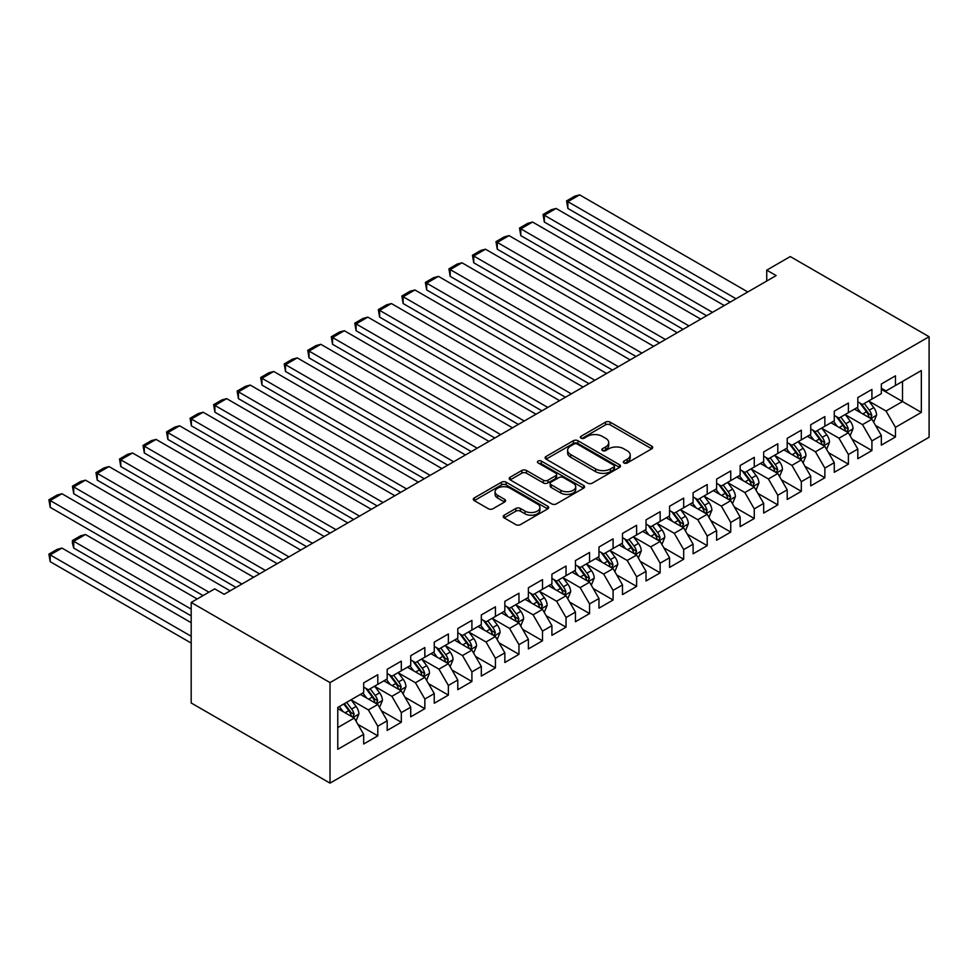 <?xml version="1.0" encoding="UTF-8"?>
<svg xmlns="http://www.w3.org/2000/svg" width="978" height="978" viewBox="0 0 978 978"><rect width="100%" height="100%" fill="white"/><g stroke="black" fill="none" stroke-linecap="round" stroke-linejoin="round"><path stroke-width="1.47" d="M623.976 462.973A2.286 1.32 0 0 0 627.216 462.973L651.751 448.804A3.264 1.883 0 0 0 652.705 447.472A3.264 1.883 0 0 0 651.751 446.139L610.174 422.129A3.264 1.883 0 0 0 605.553 422.129L581.018 436.298A2.286 1.32 0 0 0 580.345 437.227A2.286 1.32 0 0 0 581.018 438.168A2.286 1.32 0 0 0 584.257 438.168L587.423 436.335A10.452 6.039 0 0 1 602.203 436.335L605.675 438.327A10.452 6.039 0 0 1 608.732 442.594A10.452 6.039 0 0 1 605.675 446.873L602.497 448.706A2.286 1.32 0 0 0 601.825 449.635A2.286 1.32 0 0 0 602.497 450.565A2.286 1.32 0 0 0 605.737 450.565L608.903 448.731A10.452 6.039 0 0 1 623.683 448.731L627.155 450.736A10.452 6.039 0 0 1 630.211 455.002A10.452 6.039 0 0 1 627.155 459.269L623.976 461.103A2.286 1.32 0 0 0 623.304 462.032A2.286 1.32 0 0 0 623.976 462.973L623.976 461.103M504.159 515.21A3.264 1.883 0 0 0 503.205 516.543A3.264 1.883 0 0 0 504.159 517.875L515.822 524.611A3.264 1.883 0 0 0 520.443 524.611L547.704 508.878A3.264 1.883 0 0 0 548.658 507.545A3.264 1.883 0 0 0 547.704 506.201L506.127 482.203A3.264 1.883 0 0 0 501.506 482.203L474.257 497.936A3.264 1.883 0 0 0 473.291 499.269A3.264 1.883 0 0 0 474.257 500.602L488.34 508.743A3.264 1.883 0 0 0 492.961 508.743L504.624 502.007A3.264 1.883 0 0 0 505.577 500.675A3.264 1.883 0 0 0 504.624 499.342L497.643 495.308A8.741 5.049 0 0 1 495.076 491.738A8.741 5.049 0 0 1 500.479 487.081A8.741 5.049 0 0 1 509.99 488.169L537.362 503.976A8.741 5.049 0 0 1 539.929 507.545A8.741 5.049 0 0 1 534.526 512.203A8.741 5.049 0 0 1 525.003 511.103L520.443 508.474A3.264 1.883 0 0 0 515.822 508.474L504.159 515.21L504.159 517.875M191.187 602.448L330.014 682.595L330.014 783.134L191.187 702.974L191.187 602.448L214.72 588.866L224.133 594.294L776.153 275.588L766.74 270.16L766.74 281.028M766.74 270.16L790.273 256.566L929.1 336.725L330.014 682.595M587.656 483.132A3.264 1.883 0 0 0 592.277 483.132L619.526 467.398A3.264 1.883 0 0 0 620.492 466.066A3.264 1.883 0 0 0 619.526 464.733L577.961 440.736A3.264 1.883 0 0 0 573.34 440.736L546.079 456.469A3.264 1.883 0 0 0 545.125 457.802A3.264 1.883 0 0 0 546.079 459.134L587.656 483.132M539.025 463.462A2.286 1.32 0 0 1 541.347 463.78L541.347 461.066L583.621 485.467A3.264 1.883 0 0 1 584.575 486.799A3.264 1.883 0 0 1 583.621 488.132L556.36 503.878A3.264 1.883 0 0 1 551.739 503.878L510.174 479.868L510.174 477.203A3.264 1.883 0 0 0 509.208 478.535A3.264 1.883 0 0 0 510.174 479.868M510.174 477.203L521.836 470.467A3.264 1.883 0 0 1 526.457 470.467L543.316 480.198A3.264 1.883 0 0 0 547.937 480.198L555.675 475.736A3.264 1.883 0 0 0 556.629 474.403A3.264 1.883 0 0 0 555.675 473.071L538.12 462.936A2.286 1.32 0 0 1 537.448 462.007A2.286 1.32 0 0 1 538.854 460.785A2.286 1.32 0 0 1 541.347 461.066M330.014 783.134L929.1 437.252L929.1 336.725M881.337 389.293L902.511 401.53L902.511 381.42L921.337 370.552L895.457 385.491L895.457 375.845L881.337 383.999L881.337 393.645L871.924 399.085L871.924 389.44L857.804 397.581L857.804 407.227L848.391 412.667L848.391 403.022L834.271 411.176L834.271 420.821L824.857 426.249L824.857 416.604L810.738 424.758L810.738 434.403L801.324 439.831L801.324 430.186L787.217 438.34L787.217 447.985L777.803 453.425L777.803 443.78L763.684 451.922L763.684 461.567L754.27 467.007L754.27 457.362L740.15 465.516L740.15 475.161L730.737 480.589L730.737 470.944L716.617 479.098L716.617 488.743L707.204 494.171L707.204 484.526L693.096 492.68L693.096 502.325L683.683 507.765L683.683 498.12L669.563 506.262L669.563 515.907L660.15 521.347L660.15 511.702L646.03 519.856L646.03 529.501L636.617 534.929L636.617 525.284L622.497 533.438L622.497 543.083L613.084 548.511L613.084 538.866L598.964 547.02L598.964 556.665L589.563 562.106L589.563 552.46L575.443 560.602L575.443 570.247L566.03 575.687L566.03 566.042L551.91 574.196L551.91 583.842L542.497 589.269L542.497 579.624L528.377 587.778L528.377 597.424L518.963 602.851L518.963 593.206L504.844 601.36L504.844 611.005L495.43 616.446L495.43 606.8L481.323 614.942L481.323 624.587L471.909 630.028L471.909 620.382L457.79 628.536L457.79 638.182L448.376 643.61L448.376 633.964L434.256 642.118L434.256 651.764L424.843 657.192L424.843 647.546L410.723 655.7L410.723 665.346L401.31 670.786L401.31 661.14L387.19 669.282L387.19 678.928L377.789 684.368L377.789 674.722L363.669 682.876L363.669 692.522L337.777 707.461L337.777 749.307L363.669 734.356L354.256 718.06L337.777 708.549M921.337 370.552L921.337 412.398L895.457 427.337L886.044 411.029L868.977 401.188M875.567 425.503L895.457 436.983L895.457 427.337M895.457 436.983L881.337 445.137L881.337 435.491L871.924 440.919L862.51 424.623L845.444 414.77M852.034 439.085L871.924 450.565L871.924 440.919M871.924 450.565L857.804 458.719L857.804 449.073L848.391 454.513L838.977 438.205L821.923 428.352M828.513 452.68L848.391 464.159L848.391 454.513M848.391 464.159L834.271 472.301L834.271 462.655L824.857 468.095L815.444 451.787L798.39 441.946M804.98 466.261L824.857 477.741L824.857 468.095M824.857 477.741L810.738 485.895L810.738 476.249L801.324 481.677L791.923 465.381L774.857 455.528M781.446 479.843L801.324 491.323L801.324 481.677M801.324 491.323L787.217 499.477L787.217 489.831L777.803 495.259L768.39 478.963L751.324 469.11M757.913 493.425L777.803 504.905L777.803 495.259M777.803 504.905L763.684 513.059L763.684 503.413L754.27 508.853L744.857 492.545L727.803 482.692M734.392 507.02L754.27 518.499L754.27 508.853M754.27 518.499L740.15 526.641L740.15 516.995L730.737 522.435L721.324 506.127L704.27 496.286M710.859 520.602L730.737 532.081L730.737 522.435M730.737 532.081L716.617 540.235L716.617 530.589L707.204 536.017L697.791 519.721L680.737 509.868M687.326 534.184L707.204 545.663L707.204 536.017M707.204 545.663L693.096 553.817L693.096 544.171L683.683 549.599L674.27 533.303L657.204 523.45M663.793 547.766L683.683 559.245L683.683 549.599M683.683 559.245L669.563 567.399L669.563 557.753L660.15 563.194L650.737 546.885L633.671 537.032M640.26 561.36L660.15 572.839L660.15 563.194M660.15 572.839L646.03 580.981L646.03 571.335L636.617 576.775L627.204 560.467L610.15 550.626M616.739 574.942L636.617 586.421L636.617 576.775M636.617 586.421L622.497 594.575L622.497 584.93L613.084 590.357L603.67 574.062L586.617 564.208M593.206 588.524L613.084 600.003L613.084 590.357M613.084 600.003L598.964 608.157L598.964 598.512L589.563 603.939L580.15 587.644L563.083 577.79M569.673 602.106L589.563 613.585L589.563 603.939M589.563 613.585L575.443 621.739L575.443 612.094L566.03 617.534L556.616 601.226L539.55 591.372M546.14 615.7L566.03 627.179L566.03 617.534M566.03 627.179L551.91 635.321L551.91 625.675L542.497 631.116L533.083 614.807L516.029 604.966M522.619 629.282L542.497 640.761L542.497 631.116M542.497 640.761L528.377 648.915L528.377 639.27L518.963 644.698L509.55 628.402L492.496 618.548M499.086 642.864L518.963 654.343L518.963 644.698M518.963 654.343L504.844 662.497L504.844 652.852L495.43 658.28L486.029 641.984L468.963 632.13M475.552 656.446L495.43 667.925L495.43 658.28M495.43 667.925L481.323 676.079L481.323 666.434L471.909 671.874L462.496 655.566L445.43 645.712M452.019 670.04L471.909 681.519L471.909 671.874M471.909 681.519L457.79 689.661L457.79 680.016L448.376 685.456L438.963 669.148L421.897 659.306M428.486 683.622L448.376 695.101L448.376 685.456M448.376 695.101L434.256 703.255L434.256 693.61L424.843 699.038L415.43 682.742L398.376 672.888M404.965 697.204L424.843 708.683L424.843 699.038M424.843 708.683L410.723 716.837L410.723 707.192L401.31 712.62L391.897 696.324L374.843 686.47M381.432 710.786L401.31 722.265L401.31 712.62M401.31 722.265L387.19 730.419L387.19 720.774L377.789 726.214L368.376 709.906L351.31 700.052M357.899 724.38L377.789 735.859L377.789 726.214M377.789 735.859L363.669 744.001L363.669 734.356M363.669 687.082L368.376 689.796L377.789 684.368M337.777 727.571L354.256 718.06M387.19 673.5L391.897 676.214L401.31 670.786M368.376 709.906L377.789 704.478L360.369 694.417M387.19 720.774L377.789 704.478M410.723 659.918L415.43 662.632L424.843 657.192M391.897 696.324L401.31 690.884L383.902 680.835M410.723 707.192L401.31 690.884M434.256 646.324L438.963 649.05L448.376 643.61M415.43 682.742L424.843 677.302L407.435 667.253M434.256 693.61L424.843 677.302M457.79 632.742L462.496 635.455L471.909 630.028M438.963 669.148L448.376 663.72L430.968 653.671M457.79 680.016L448.376 663.72M481.323 619.16L486.029 621.874L495.43 616.446M462.496 655.566L471.909 650.138L454.489 640.077M481.323 666.434L471.909 650.138M504.844 605.578L509.55 608.292L518.963 602.851M486.029 641.984L495.43 636.544L478.022 626.495M504.844 652.852L495.43 636.544M528.377 591.983L533.083 594.71L542.497 589.269M509.55 628.402L518.963 622.962L501.555 612.913M528.377 639.27L518.963 622.962M551.91 578.401L556.616 581.115L566.03 575.687M533.083 614.807L542.497 609.38L525.088 599.331M551.91 625.675L542.497 609.38M575.443 564.819L580.15 567.533L589.563 562.106M556.616 601.226L566.03 595.798L548.609 585.736M575.443 612.094L566.03 595.798M598.964 551.237L603.67 553.951L613.084 548.511M580.15 587.644L589.563 582.203L572.142 572.154M598.964 598.512L589.563 582.203M622.497 537.643L627.204 540.369L636.617 534.929M603.67 574.062L613.084 568.621L595.675 558.572M622.497 584.93L613.084 568.621M646.03 524.061L650.737 526.775L660.15 521.347M627.204 560.467L636.617 555.039L619.208 544.978M646.03 571.335L636.617 555.039M669.563 510.479L674.27 513.193L683.683 507.765M650.737 546.885L660.15 541.457L642.729 531.396M669.563 557.753L660.15 541.457M693.096 496.897L697.791 499.611L707.204 494.171M674.27 533.303L683.683 527.863L666.262 517.814M693.096 544.171L683.683 527.863M716.617 483.303L721.324 486.029L730.737 480.589M697.791 519.721L707.204 514.281L689.796 504.232M716.617 530.589L707.204 514.281M740.15 469.721L744.857 472.435L754.27 467.007M721.324 506.127L730.737 500.699L713.329 490.638M740.15 516.995L730.737 500.699M763.684 456.139L768.39 458.853L777.803 453.425M744.857 492.545L754.27 487.117L736.862 477.056M763.684 503.413L754.27 487.117M787.217 442.557L791.923 445.271L801.324 439.831M768.39 478.963L777.803 473.523L760.383 463.474M787.217 489.831L777.803 473.523M810.738 428.963L815.444 431.689L824.857 426.249M791.923 465.381L801.324 459.941L783.916 449.892M810.738 476.249L801.324 459.941M834.271 415.381L838.977 418.095L848.391 412.667M815.444 451.787L824.857 446.359L807.449 436.298M834.271 462.655L824.857 446.359M857.804 401.799L862.51 404.513L871.924 399.085M838.977 438.205L848.391 432.777L830.982 422.716M857.804 449.073L848.391 432.777M881.337 388.217L886.044 390.931L895.457 385.491M862.51 424.623L871.924 419.183L854.503 409.134M881.337 435.491L871.924 419.183M886.044 411.029L902.511 401.53L921.337 412.398M624.893 463.291L627.155 461.983A10.452 6.039 0 0 0 630.211 457.716L630.211 455.002M608.732 442.594L608.732 445.32A10.452 6.039 0 0 1 605.675 449.587L603.414 450.895M651.703 448.829L610.174 424.843A3.264 1.883 0 0 0 605.553 424.843L581.934 438.486M619.526 464.733L619.526 467.398L577.961 443.45A3.264 1.883 0 0 0 573.34 443.45L546.127 459.159M613.756 467.007A2.286 1.32 0 0 0 614.428 466.066A2.286 1.32 0 0 0 613.756 465.137L577.264 444.061A2.286 1.32 0 0 0 574.037 444.061L570.687 446.005A10.452 6.039 0 0 0 567.619 450.271A10.452 6.039 0 0 0 570.687 454.538L595.626 468.939A10.452 6.039 0 0 0 610.406 468.939L613.756 467.007L613.756 469.721A2.286 1.32 0 0 0 614.428 468.792L614.428 466.066M567.619 450.271L567.619 452.985A10.452 6.039 0 0 0 570.687 457.252L570.687 454.538M613.756 469.721L610.406 471.653A10.452 6.039 0 0 1 595.626 471.653L570.687 457.252M510.21 479.892L521.836 473.181L521.836 470.467M556.629 474.403L556.629 477.117A3.264 1.883 0 0 1 555.675 478.45L547.937 482.924A3.264 1.883 0 0 1 543.316 482.924L526.457 473.181A3.264 1.883 0 0 0 521.836 473.181M541.347 463.78L583.573 488.169M560.81 490.308A8.741 5.049 0 0 0 570.333 491.396A8.741 5.049 0 0 0 575.724 486.738A8.741 5.049 0 0 0 573.169 483.169L563.524 477.606A3.264 1.883 0 0 0 558.903 477.606L551.164 482.068A3.264 1.883 0 0 0 550.211 483.401A3.264 1.883 0 0 0 551.164 484.733L560.81 490.308L560.81 493.022A8.741 5.049 0 0 0 570.333 494.11A8.741 5.049 0 0 0 575.724 489.452L575.724 486.738M550.211 483.401L550.211 486.127A3.264 1.883 0 0 0 551.164 487.46L551.164 484.733M560.81 493.022L551.164 487.46M539.929 507.545L539.929 510.259A8.741 5.049 0 0 1 534.526 514.917A8.741 5.049 0 0 1 525.003 513.829L520.443 511.188A3.264 1.883 0 0 0 515.822 511.188L504.208 517.9M495.076 491.738L495.076 494.452A8.741 5.049 0 0 0 497.643 498.022L497.643 495.308M504.587 502.032L497.643 498.022M547.656 508.902L506.127 484.917A3.264 1.883 0 0 0 501.506 484.917L474.293 500.626L474.257 497.936M873.66 422.203L876.581 415.088A8.814 5.086 -120 0 0 873.77 407.569L868.77 400.907M860.799 412.765L856.997 407.692M567.863 262.789L683.084 329.317L520.797 235.625L519.501 228.082L527.741 223.326L532.57 222.043L520.797 228.828L520.797 235.625M870.261 418.229L871.814 415.454A8.814 5.086 -120 0 0 869.295 410.161L864.295 403.486M861.447 403.902L867.62 412.141A4.487 2.592 60 0 1 868.427 413.498L871.814 415.454M859.894 402.997L866.471 411.787A8.814 5.086 60 0 1 868.99 417.093L869.173 417.594M736.031 298.755L567.863 201.664L567.863 208.448L730.15 302.153M747.803 291.957L579.624 194.867L567.863 201.664L566.568 200.918L574.807 196.162L579.624 194.867M567.863 208.448L566.568 200.918M850.126 435.785L853.048 428.67A8.814 5.086 -120 0 0 850.237 421.163L845.236 414.489M837.266 426.347L833.476 421.274M544.33 276.383L659.563 342.911L497.276 249.207L495.98 241.664L504.208 236.908L509.037 235.625L497.276 242.422L497.276 249.207M846.728 431.811L848.293 429.049A8.814 5.086 -120 0 0 845.762 423.743L840.762 417.068M837.914 417.484L844.087 425.723A4.487 2.592 60 0 1 844.906 427.093L848.293 429.049M836.361 416.591L842.938 425.369A8.814 5.086 60 0 1 845.469 430.675L845.64 431.188M826.606 449.367L829.515 442.252A8.814 5.086 -120 0 0 826.703 434.745L821.703 428.071M813.745 439.941L809.943 434.868M520.797 289.965L636.03 356.493L473.743 262.789L472.447 255.258L480.687 250.502L485.504 249.207L473.743 256.004L473.743 262.789M823.195 445.393L824.76 442.631A8.814 5.086 -120 0 0 822.229 437.325L817.229 430.65M814.381 431.066L820.554 439.305A4.487 2.592 60 0 1 821.373 440.675L824.76 442.631M812.828 430.173L819.405 438.951A8.814 5.086 60 0 1 821.936 444.256L822.107 444.77M712.497 312.337L544.33 215.246L544.33 222.043L706.617 315.735M724.27 305.552L556.091 208.448L544.33 215.246L543.034 214.5L551.274 209.744L556.091 208.448M544.33 222.043L543.034 214.5M688.977 325.918L519.501 228.082M700.737 319.134L532.57 222.043M803.072 462.961L805.982 455.834A8.814 5.086 -120 0 0 803.17 448.327L798.17 441.653M790.212 453.523L786.41 448.45M497.276 303.547L612.497 370.075L450.21 276.383L448.914 268.84L457.154 264.084L461.971 262.789L450.21 269.586L450.21 276.383M799.674 458.988L801.226 456.213A8.814 5.086 -120 0 0 798.708 450.907L793.708 444.232M790.847 444.648L797.021 452.9A4.487 2.592 60 0 1 797.84 454.257L801.226 456.213M789.295 443.755L795.884 452.545A8.814 5.086 60 0 1 798.403 457.838L798.586 458.352M779.539 476.543L782.461 469.428A8.814 5.086 -120 0 0 779.649 461.909L774.649 455.247M766.679 467.105L762.877 462.032M473.743 317.129L588.964 383.657L426.677 289.965L425.381 282.422L433.621 277.666L438.45 276.383L426.677 283.168L426.677 289.965M776.141 472.57L777.693 469.795A8.814 5.086 -120 0 0 775.175 464.501L770.175 457.826M767.327 458.242L773.5 466.482A4.487 2.592 60 0 1 774.307 467.839L777.693 469.795M765.774 457.337L772.351 466.127A8.814 5.086 60 0 1 774.869 471.433L775.053 471.946M665.443 339.513L495.98 241.664M677.204 332.716L509.037 235.625M641.91 353.095L472.447 255.258M653.683 346.298L485.504 249.207M756.006 490.125L758.928 483.01A8.814 5.086 -120 0 0 756.116 475.504L751.116 468.829M743.146 480.687L739.344 475.614M450.21 330.723L565.443 397.251L403.144 303.547L401.86 296.004L410.088 291.248L414.916 289.965L403.144 296.762L403.144 303.547M752.608 486.152L754.172 483.389A8.814 5.086 -120 0 0 751.642 478.083L746.642 471.408M743.793 471.824L749.967 480.064A4.487 2.592 60 0 1 750.786 481.433L754.172 483.389M742.241 470.931L748.818 479.709A8.814 5.086 60 0 1 751.348 485.015L751.52 485.528M618.377 366.677L448.914 268.84M630.15 359.892L461.971 262.789M732.485 503.719L735.395 496.592A8.814 5.086 -120 0 0 732.583 489.086L727.583 482.411M719.625 494.281L715.823 489.208M426.677 344.305L541.91 410.833L379.623 317.129L378.327 309.598L386.554 304.843L391.383 303.547L379.623 310.344L379.623 317.129M729.075 499.734L730.639 496.971A8.814 5.086 -120 0 0 728.109 491.665L723.109 484.99M720.26 485.406L726.434 493.645A4.487 2.592 60 0 1 727.253 495.015L730.639 496.971M718.708 484.513L725.285 493.291A8.814 5.086 60 0 1 727.815 498.597L727.987 499.11M594.856 380.259L425.381 282.422M606.617 373.474L438.45 276.383M708.952 517.301L711.862 510.174A8.814 5.086 -120 0 0 709.05 502.668L704.05 495.993M696.091 507.863L692.29 502.79M403.144 357.887L518.377 424.415L356.09 330.723L354.794 323.18L363.034 318.425L367.85 317.129L356.09 323.926L356.09 330.723M705.541 513.328L707.106 510.553A8.814 5.086 -120 0 0 704.588 505.247L699.588 498.572M696.727 499L702.901 507.24A4.487 2.592 60 0 1 703.72 508.597L707.106 510.553M695.175 498.095L701.764 506.885A8.814 5.086 60 0 1 704.282 512.191L704.466 512.692M685.419 530.883L688.341 523.768A8.814 5.086 -120 0 0 685.517 516.25L680.529 509.587M672.558 521.445L668.756 516.372M379.623 371.469L494.844 437.997L332.557 344.305L331.261 336.762L339.5 332.007L344.329 330.723L332.557 337.508L332.557 344.305M682.021 526.91L683.573 524.135A8.814 5.086 -120 0 0 681.055 518.841L676.055 512.166M673.194 512.582L679.368 520.822A4.487 2.592 60 0 1 680.187 522.191L683.573 524.135M671.654 511.69L678.231 520.467A8.814 5.086 60 0 1 680.749 525.773L680.933 526.286M661.886 544.465L664.808 537.35A8.814 5.086 -120 0 0 661.996 529.844L656.996 523.169M649.025 535.027L645.223 529.954M356.09 385.063L471.31 451.591L309.024 357.887L307.74 350.344L315.967 345.601L320.796 344.305L309.024 351.102L309.024 357.887M658.487 540.492L660.04 537.729A8.814 5.086 -120 0 0 657.522 532.423L652.522 525.748M649.673 526.164L655.847 534.404A4.487 2.592 60 0 1 656.654 535.773L660.04 537.729M648.121 525.272L654.698 534.049A8.814 5.086 60 0 1 657.216 539.355L657.399 539.868M638.365 558.059L641.275 550.932A8.814 5.086 -120 0 0 638.463 543.426L633.463 536.751M625.492 548.621L621.702 543.548M332.557 398.645L447.79 465.173L285.503 371.469L284.207 363.938L292.434 359.183L297.263 357.887L285.503 364.684L285.503 371.469M634.954 554.074L636.519 551.311A8.814 5.086 -120 0 0 633.988 546.005L628.988 539.33M626.14 539.746L632.314 547.986A4.487 2.592 60 0 1 633.133 549.355L636.519 551.311M624.587 538.854L631.165 547.631A8.814 5.086 60 0 1 633.695 552.937L633.866 553.45M614.832 571.641L617.741 564.514A8.814 5.086 -120 0 0 614.93 557.008L609.93 550.333M601.971 562.203L598.169 557.13M309.024 412.227L424.256 478.755L261.97 385.063L260.674 377.52L268.913 372.765L273.73 371.469L261.97 378.266L261.97 385.063M611.421 567.668L612.986 564.893A8.814 5.086 -120 0 0 610.455 559.587L605.468 552.925M602.607 553.34L608.781 561.58A4.487 2.592 60 0 1 609.6 562.937L612.986 564.893M601.054 552.436L607.631 561.225A8.814 5.086 60 0 1 610.162 566.531L610.345 567.032M591.299 585.223L594.221 578.108A8.814 5.086 -120 0 0 591.397 570.59L586.397 563.927M578.438 575.785L574.636 570.712M285.503 425.821L400.723 492.337L238.436 398.645L237.141 391.102L245.38 386.347L250.197 385.063L238.436 391.848L238.436 398.645M587.9 581.25L589.453 578.475A8.814 5.086 -120 0 0 586.934 573.181L581.934 566.506M579.074 566.922L585.247 575.162A4.487 2.592 60 0 1 586.066 576.531L589.453 578.475M577.521 566.03L584.111 574.807A8.814 5.086 60 0 1 586.629 580.113L586.812 580.626M567.766 598.805L570.687 591.69A8.814 5.086 -120 0 0 567.876 584.184L562.876 577.509M554.905 589.367L551.103 584.306M261.97 439.403L377.19 505.932L214.903 412.227L213.607 404.684L221.847 399.941L226.676 398.645L214.903 405.442L214.903 412.227M564.367 594.832L565.92 592.069A8.814 5.086 -120 0 0 563.401 586.763L558.401 580.088M555.553 580.504L561.727 588.744A4.487 2.592 60 0 1 562.533 590.113L565.92 592.069M554 579.612L560.577 588.389A8.814 5.086 60 0 1 563.096 593.695L563.279 594.208M544.233 612.399L547.154 605.272A8.814 5.086 -120 0 0 544.343 597.766L539.343 591.091M531.372 602.961L527.582 597.888M238.436 452.985L353.669 519.514L191.382 425.821L190.087 418.278L198.314 413.523L203.143 412.227L191.382 419.024L191.382 425.821M540.834 608.414L542.399 605.651A8.814 5.086 -120 0 0 539.868 600.345L534.868 593.67M532.02 594.086L538.193 602.326A4.487 2.592 60 0 1 539.012 603.695L542.399 605.651M530.467 593.194L537.044 601.971A8.814 5.086 60 0 1 539.575 607.277L539.746 607.79M520.712 625.981L523.621 618.854A8.814 5.086 -120 0 0 520.809 611.348L515.809 604.673M507.851 616.543L504.049 611.47M214.903 466.567L330.136 533.096L167.849 439.403L166.553 431.86L174.793 427.105L179.61 425.809L167.849 432.606L167.849 439.403M517.301 622.008L518.866 619.233A8.814 5.086 -120 0 0 516.335 613.927L511.335 607.265M508.487 607.68L514.66 615.92A4.487 2.592 60 0 1 515.479 617.277L518.866 619.233M506.934 606.776L513.511 615.565A8.814 5.086 60 0 1 516.042 620.871L516.213 621.372M571.323 393.853L401.86 296.004M583.084 387.056L414.916 289.965M547.79 407.435L378.327 309.598M559.55 400.638L391.383 303.547M524.257 421.017L354.794 323.18M536.03 414.232L367.85 317.129M500.724 434.599L331.261 336.762M512.496 427.814L344.329 330.723M477.203 448.193L307.74 350.344M488.963 441.396L320.796 344.305M453.67 461.775L284.207 363.938M465.43 454.978L297.263 357.887M430.137 475.357L260.674 377.52M441.909 468.572L273.73 371.469M406.603 488.939L237.141 391.102M418.376 482.154L250.197 385.063M383.083 502.533L213.607 404.684M394.843 495.736L226.676 398.645M497.179 639.563L500.088 632.448A8.814 5.086 -120 0 0 497.276 624.93L492.276 618.267M484.318 630.125L480.516 625.052M191.382 480.161L306.603 546.678L144.316 452.985L143.02 445.442L151.26 440.687L156.077 439.403L144.316 446.188L144.316 452.985M493.768 635.59L495.333 632.815A8.814 5.086 -120 0 0 492.814 627.521L487.814 620.847M484.954 621.262L491.127 629.502A4.487 2.592 60 0 1 491.946 630.871L495.333 632.815M483.401 620.37L489.99 629.147A8.814 5.086 60 0 1 492.509 634.453L492.692 634.966M359.549 516.115L190.087 418.278M371.31 509.318L203.143 412.227M473.645 653.145L476.567 646.03A8.814 5.086 -120 0 0 473.743 638.524L468.755 631.849M460.785 643.707L456.983 638.646M167.849 493.743L283.07 560.272L120.783 466.567L119.487 459.037L127.727 454.281L132.556 452.985L120.783 459.782L120.783 466.567M470.247 649.172L471.799 646.409A8.814 5.086 -120 0 0 469.281 641.103L464.281 634.429M461.433 634.844L467.606 643.084A4.487 2.592 60 0 1 468.413 644.453L471.799 646.409M459.88 633.952L466.457 642.729A8.814 5.086 60 0 1 468.975 648.035L469.159 648.548M336.016 529.697L166.553 431.86M347.777 522.912L179.61 425.809M450.112 666.739L453.034 659.612A8.814 5.086 -120 0 0 450.222 652.106L445.222 645.431M437.252 657.302L433.45 652.228M144.316 507.325L259.537 573.854L97.25 480.161L95.966 472.618L104.194 467.863L109.023 466.567L97.25 473.364L97.25 480.161M446.714 662.754L448.266 659.991A8.814 5.086 -120 0 0 445.748 654.685L440.748 648.011M437.899 648.426L444.073 656.666A4.487 2.592 60 0 1 444.892 658.035L448.266 659.991M436.347 647.534L442.924 656.311A8.814 5.086 60 0 1 445.455 661.617L445.626 662.13M312.483 543.291L143.02 445.442M324.256 536.494L156.077 439.403M426.591 680.321L429.501 673.206A8.814 5.086 -120 0 0 426.689 665.688L421.689 659.013M413.718 670.884L409.929 665.81M120.783 520.907L236.016 587.436L73.729 493.743L72.433 486.2L80.661 481.445L85.489 480.161L73.729 486.946L73.729 493.743M423.181 676.348L424.745 673.573A8.814 5.086 -120 0 0 422.215 668.267L417.215 661.605M414.366 662.02L420.54 670.26A4.487 2.592 60 0 1 421.359 671.617L424.745 673.573M412.814 661.116L419.391 669.906A8.814 5.086 60 0 1 421.921 675.211L422.093 675.712M288.962 556.873L119.487 459.037M300.723 550.076L132.556 452.985M403.058 693.903L405.968 686.788A8.814 5.086 -120 0 0 403.156 679.282L398.156 672.607M390.198 684.466L386.396 679.392M97.25 534.501L203.069 595.59L50.196 507.325L48.9 499.782L57.14 495.027L61.956 493.743L50.196 500.528L50.196 507.325M399.647 689.93L401.212 687.167A8.814 5.086 -120 0 0 398.682 681.862L393.694 675.187M390.833 675.602L397.007 683.842A4.487 2.592 60 0 1 397.826 685.211L401.212 687.167M389.281 674.71L395.858 683.488A8.814 5.086 60 0 1 398.388 688.793L398.572 689.307M265.429 570.455L95.966 472.618M277.19 563.658L109.023 466.567M379.525 707.485L382.447 700.37A8.814 5.086 -120 0 0 379.623 692.864L374.635 686.189M191.187 609.111L73.729 541.286L85.489 534.501L197.189 598.988M366.664 698.047L362.862 692.986M73.729 548.083L72.433 543.255L72.433 540.541L73.729 541.286L73.729 548.083L191.187 615.895M376.127 703.512L377.679 700.749A8.814 5.086 -120 0 0 375.161 695.444L370.161 688.769M367.3 689.184L373.474 697.424A4.487 2.592 60 0 1 374.293 698.793L377.679 700.749M365.76 688.292L372.337 697.07A8.814 5.086 60 0 1 374.855 702.375L375.039 702.889M72.433 540.541L80.661 535.785L85.489 534.501M241.896 584.037L72.433 486.2M253.657 577.252L85.489 480.161M355.992 721.079L358.914 713.952A8.814 5.086 -120 0 0 356.102 706.446L351.102 699.771M191.187 636.275L50.196 554.881L61.956 548.083L191.187 622.693M343.131 711.642L339.329 706.568M50.196 561.665L48.9 554.123L50.196 554.881L50.196 561.665L191.187 643.072M352.593 717.094L354.146 714.331A8.814 5.086 -120 0 0 351.628 709.026L346.628 702.351M344.415 703.634L349.953 711.018A4.487 2.592 60 0 1 350.76 712.375L354.146 714.331M343.804 703.989L348.804 710.664A8.814 5.086 60 0 1 351.322 715.957L351.505 716.471M48.9 554.123L57.14 549.367L61.956 548.083M208.95 592.191L48.9 499.782M230.136 590.834L61.956 493.743M627.155 461.983L627.155 459.269M602.497 450.565L602.497 448.706M605.675 449.587L605.675 446.873M581.018 438.168L581.018 436.298M605.553 424.843L605.553 422.129M610.174 424.843L610.174 422.129M651.751 448.804L651.751 446.139M546.079 459.134L546.079 456.469M573.34 443.45L573.34 440.736M577.961 443.45L577.961 440.736M595.626 471.653L595.626 468.939M610.406 471.653L610.406 468.939M526.457 473.181L526.457 470.467M543.316 482.924L543.316 480.198M547.937 482.924L547.937 480.198M555.675 478.45L555.675 475.736M583.621 488.132L583.621 485.467M515.822 511.188L515.822 508.474M520.443 511.188L520.443 508.474M525.003 513.829L525.003 511.103M504.624 502.007L504.624 499.342M501.506 484.917L501.506 482.203M506.127 484.917L506.127 482.203M547.704 508.878L547.704 506.201M870.811 418.547L876.52 415.259M869.295 410.161L873.77 407.569M862.792 413.914L866.471 411.787M847.29 432.129L852.987 428.841M845.762 423.743L850.237 421.163M839.258 427.496L842.938 425.369M823.757 445.724L829.466 442.423M822.229 437.325L826.703 434.745M815.725 441.078L819.405 438.951M800.224 459.305L805.933 456.005M798.708 450.907L803.17 448.327M792.192 454.672L795.884 452.545M776.691 472.887L782.4 469.599M775.175 464.501L779.649 461.909M768.659 468.254L772.351 466.127M753.158 486.469L758.867 483.181M751.642 478.083L756.116 475.504M745.138 481.836L748.818 479.709M729.637 500.064L735.334 496.763M728.109 491.665L732.583 489.086M721.605 495.418L725.285 493.291M706.104 513.646L711.813 510.345M704.588 505.247L709.05 502.668M698.072 509.012L701.764 506.885M682.571 527.228L688.28 523.939M681.055 518.841L685.517 516.25M674.539 522.594L678.231 520.467M659.038 540.81L664.747 537.521M657.522 532.423L661.996 529.844M651.018 536.176L654.698 534.049M635.517 554.404L641.213 551.103M633.988 546.005L638.463 543.426M627.485 549.758L631.165 547.631M611.983 567.986L617.693 564.685M610.455 559.587L614.93 557.008M603.952 563.352L607.631 561.225M588.45 581.568L594.159 578.279M586.934 573.181L591.397 570.59M580.419 576.934L584.111 574.807M564.917 595.15L570.626 591.861M563.401 586.763L567.876 584.184M556.898 590.516L560.577 588.389M541.396 608.744L547.093 605.443M539.868 600.345L544.343 597.766M533.365 604.098L537.044 601.971M517.863 622.326L523.56 619.025M516.335 613.927L520.809 611.348M509.831 617.693L513.511 615.565M494.33 635.908L500.039 632.619M492.814 627.521L497.276 624.93M486.298 631.275L489.99 629.147M470.797 649.49L476.506 646.201M469.281 641.103L473.743 638.524M462.765 644.857L466.457 642.729M447.264 663.084L452.973 659.783M445.748 654.685L450.222 652.106M439.244 658.438L442.924 656.311M423.743 676.666L429.44 673.365M422.215 668.267L426.689 665.688M415.711 672.033L419.391 669.906M400.21 690.248L405.919 686.959M398.682 681.862L403.156 679.282M392.178 685.615L395.858 683.488M376.677 703.83L382.386 700.541M375.161 695.444L379.623 692.864M368.645 699.197L372.337 697.07M353.144 717.424L358.853 714.123M351.628 709.026L356.102 706.446M345.124 712.791L348.804 710.664"/></g></svg>
